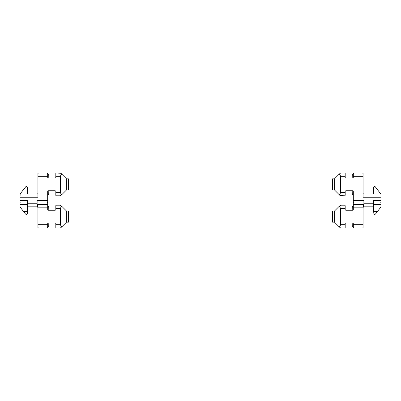 <?xml version="1.0" encoding="UTF-8"?>
<svg xmlns="http://www.w3.org/2000/svg" width="401" height="401" viewBox="0 0 401 401"><rect width="100%" height="100%" fill="white"/><g stroke="black" fill="none" stroke-linecap="round" stroke-linejoin="round"><path stroke-width="0.6" d="M332.504 189.974L332.178 189.648L332.178 179.162L332.504 178.836L332.504 189.974L334.619 189.974M353.311 194.655L352.569 194.655M352.725 190.776L352.569 190.751A0.812 0.812 0 0 0 352.499 190.746A0.812 0.812 0 0 1 353.311 191.558L353.311 191.477A0.812 0.812 0 0 1 353.311 191.558L353.311 202.45L353.607 202.896M380.549 202.931L380.95 202.45L380.95 197.247L363.065 197.247L363.065 173.513L362.579 173.026L353.802 173.026L353.311 173.513L353.802 173.026A0.486 0.486 0 0 0 353.717 173.031M353.306 177.377L353.311 173.513L353.802 173.026M362.579 173.026L363.065 173.513L362.8 173.077M363.882 202.936L353.802 202.936M353.316 202.505L353.311 204.565L363.065 204.565L363.065 224.72L353.311 224.72L353.311 223.668A0.812 0.812 0 0 1 353.311 223.748A0.812 0.812 0 0 0 352.499 222.936L352.499 222.936A0.812 0.812 0 0 1 352.574 222.936M380.464 202.936L373.637 202.936M352.499 190.746L345.998 190.746A0.812 0.812 0 0 0 345.186 191.558L345.186 195.297L344.7 195.783L340.068 195.548L339.356 194.831L340.198 193.452M345.186 192.535L340.644 192.535L340.068 193.753L340.068 175.057L339.356 173.979L334.619 178.716L334.619 190.094L339.356 194.831M339.356 173.979L340.644 173.026L344.7 173.026L345.186 173.513L344.7 173.026L345.186 173.513L345.186 177.252A0.812 0.812 0 0 0 345.998 178.064L352.574 178.064A0.812 0.812 0 0 1 352.499 178.064L352.574 178.064M380.95 200.5L373.637 200.5L373.637 206.189L363.882 206.189L363.882 200.5L353.311 200.5M353.311 177.252A0.812 0.812 0 0 1 353.311 177.332L353.311 177.252A0.812 0.812 0 0 1 352.499 178.064M344.7 195.783L345.186 195.297L344.825 195.768M340.068 175.057L340.464 175.909M353.311 174.159L352.569 174.159M380.95 197.247L380.92 193.999M380.95 194.164L375.211 186.721L373.933 186.721L373.637 187.172L373.933 186.721L373.637 187.172L373.637 193.508L373.146 193.999L363.557 193.999L363.065 193.508M373.933 214.279L373.637 211.392L377.536 211.392L380.85 207.137A0.486 0.486 0 0 0 380.92 207.001L380.94 202.545M332.504 222.164L332.178 221.838L332.178 211.352L332.504 211.026L332.504 222.164L334.619 222.164M353.306 209.563L353.311 209.522A0.812 0.812 0 0 0 353.311 209.442A0.812 0.812 0 0 1 352.499 210.254A0.812 0.812 0 0 0 352.569 210.249L345.998 210.254A0.812 0.812 0 0 1 345.186 209.442L345.186 208.465L340.644 208.465L340.464 208.099M353.607 227.933A0.486 0.486 0 0 0 353.802 227.974L353.311 227.487L353.802 227.974L362.579 227.974L363.05 227.633M353.802 227.974L353.311 227.487A0.486 0.486 0 0 0 353.316 227.542M339.356 227.021L340.644 227.974L344.7 227.974L345.186 227.487L345.186 224.72L340.644 224.72L340.644 208.465L339.356 206.169L334.619 210.906L334.619 222.284L339.356 227.021L340.198 225.643M339.356 206.169L340.644 205.217L344.7 205.217L345.186 205.703L344.7 205.217M345.186 205.703L345.186 208.465M340.644 224.72L340.068 225.943L340.068 207.247M344.7 227.974L345.186 227.487L344.825 227.958M352.725 222.966L345.998 222.936A0.812 0.812 0 0 0 345.186 223.748L345.186 224.72M352.569 226.841L353.311 226.841M352.569 206.345L353.311 206.345M363.065 227.487L363.065 224.72M377.536 211.392L375.406 214.129M373.988 214.299L375.025 214.319M380.95 204.565L373.637 204.565L373.637 211.392M363.065 204.565L363.557 204.079L363.557 207.001L363.065 207.492M373.637 207.492L373.146 207.001L363.557 207.001M353.311 204.565L353.311 209.442M353.311 227.487L353.311 224.72M20.055 202.505L20.05 197.247L37.935 197.247L37.935 173.513L38.421 173.026L37.935 173.513L38.421 173.026L47.198 173.026L47.689 173.513L47.198 173.026L47.689 173.513L47.689 177.252A0.812 0.812 0 0 0 47.689 177.332L47.689 177.252A0.812 0.812 0 0 0 48.501 178.064L48.431 178.064A0.812 0.812 0 0 0 48.501 178.064L55.002 178.064A0.812 0.812 0 0 0 55.814 177.252L55.814 173.513L56.175 173.042M37.935 193.508L37.443 193.999L27.854 193.999L27.363 193.508L27.363 187.172L27.067 186.721L25.789 186.721L20.15 193.863L20.05 197.247M47.694 191.437L47.689 191.477A0.812 0.812 0 0 0 47.689 191.558L47.679 202.545M55.839 195.447L56.3 195.783L55.814 195.297L55.814 191.558A0.812 0.812 0 0 0 55.002 190.746L48.426 190.751A0.812 0.812 0 0 1 48.501 190.746L48.426 190.751M48.431 194.655L47.689 194.655L47.689 191.558A0.812 0.812 0 0 1 48.501 190.746M55.814 195.297L56.075 195.728M55.814 176.28L60.356 176.28L60.932 175.057L60.932 193.753L61.644 194.831L60.356 195.783L56.3 195.783M60.932 193.753L60.536 192.901M56.3 173.026L55.814 173.513L56.3 173.026L60.932 173.262L61.644 173.979L60.802 175.357M48.431 174.159L47.689 174.159M60.356 195.783L60.932 195.548L60.356 195.783M61.644 194.831L66.381 190.094L66.381 178.716L61.644 173.979M25.594 214.129L20.15 207.137A0.486 0.486 0 0 1 20.08 207.001L20.05 202.45L20.341 202.896M20.536 202.936L27.363 202.936M26.952 186.686L27.363 187.172L27.012 186.701M37.118 202.936L47.198 202.936L47.689 202.45L47.689 204.565L37.935 204.565L37.935 227.487L38.2 227.923M20.05 200.5L27.363 200.5L27.363 206.189L37.118 206.189L37.118 200.5L47.689 200.5M68.496 178.836L68.822 179.162L68.822 189.648L68.496 189.974L68.496 178.836L66.381 178.836M48.431 226.841L47.689 226.841M55.814 224.72L60.356 224.72L61.644 227.021L60.356 227.974L56.3 227.974L55.814 227.487L56.3 227.974L55.814 227.487L55.814 223.748A0.812 0.812 0 0 0 55.002 222.936L48.501 222.936A0.812 0.812 0 0 0 48.431 222.936L48.501 222.936A0.812 0.812 0 0 0 47.689 223.748L47.689 223.668A0.812 0.812 0 0 0 47.689 223.748L47.694 223.623M61.644 227.021L66.381 222.284L66.381 210.906L61.644 206.169L60.802 207.548M61.644 206.169L60.356 205.217L56.3 205.217L55.814 205.703L56.175 205.232M56.3 205.217L55.819 205.623M47.689 204.565L47.689 209.522A0.812 0.812 0 0 1 47.689 209.442A0.812 0.812 0 0 0 48.501 210.254L55.002 210.254A0.812 0.812 0 0 0 55.814 209.442L55.814 208.465L60.356 208.465L60.536 225.091M48.431 206.345L47.689 206.345M55.814 208.465L55.814 205.703M60.356 208.465L60.932 207.247L60.932 225.943M60.356 227.974L60.932 227.738L60.356 227.974M47.679 227.583A0.486 0.486 0 0 0 47.689 227.487L47.198 227.974A0.486 0.486 0 0 0 47.283 227.969M47.689 227.487L47.198 227.974L47.689 227.487L47.689 223.748M38.421 227.974L37.935 227.487L38.421 227.974L47.198 227.974M20.05 204.565L27.363 204.565L27.363 213.828L27.067 214.279M25.975 214.319L27.012 214.299M37.935 204.565L37.443 204.079L37.443 207.001L27.854 207.001L27.363 207.492M37.443 207.001L37.935 207.492M68.496 211.026L68.822 211.352L68.822 221.838L68.496 222.164L68.496 211.026L66.381 211.026M363.065 176.28L353.311 176.28M345.186 176.28L340.644 176.28L340.644 192.535M373.637 203.753L363.882 203.753M363.065 194.039L380.935 194.039M380.92 207.001L373.637 207.001M373.146 206.189L373.146 207.001M363.557 204.079L353.311 204.079M353.311 207.813L363.065 207.813M380.95 204.079L373.637 204.079M55.814 192.535L60.356 192.535L60.356 176.28M37.935 176.28L47.689 176.28M27.363 203.753L37.118 203.753M37.935 194.039L20.065 194.039M20.05 204.079L27.363 204.079M27.854 206.189L27.854 207.001M37.443 204.079L47.689 204.079M20.08 207.001L27.363 207.001M47.689 207.813L37.935 207.813M37.935 224.72L47.689 224.72M27.363 211.392L23.464 211.392M332.504 178.836L334.619 178.836M352.203 190.746L352.273 194.655L352.203 190.746M352.203 178.064L352.273 174.159M374.103 186.681L375.025 186.681M332.504 211.026L334.619 211.026M352.203 210.254L352.273 206.345L352.203 210.254M352.203 222.936L352.273 226.841M48.797 178.064L48.727 174.159L48.797 178.064M48.797 190.746L48.727 194.655M26.897 186.681L25.975 186.681M68.496 189.974L66.381 189.974M48.797 222.936L48.727 226.841L48.797 222.936M48.797 210.254L48.727 206.345M68.496 222.164L66.381 222.164"/></g></svg>
